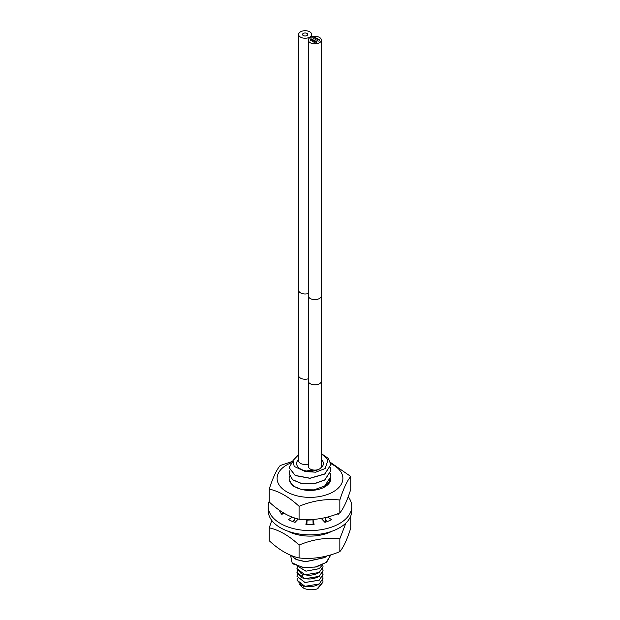<?xml version="1.0" encoding="UTF-8"?>
<svg xmlns="http://www.w3.org/2000/svg" width="620" height="620" viewBox="0 0 620 620"><rect width="100%" height="100%" fill="white"/><g stroke="black" fill="none" stroke-linecap="round" stroke-linejoin="round"><path stroke-width="0.93" d="M298.615 454.685L292.958 460.575L294.229 466.472L305.435 471.588L315.727 472.192L325.12 468.542L328.073 459.846L321.385 453.716M298.615 459.459A13.392 7.735 0 0 0 296.608 463.528A13.392 7.735 0 0 0 300.529 468.999A13.392 7.735 0 0 0 315.123 470.673A13.392 7.735 0 0 0 323.392 463.528A13.392 7.735 0 0 0 321.385 459.459M289.122 479.702L292.609 485.817L302.017 489.722L314.007 489.854L324.764 485.987L329.336 481.639L330.879 476.648M289.122 473.696L292.601 479.841L302.002 483.755L313.999 483.894L324.764 480.019L330.879 470.689M330.879 464.721L324.772 474.052L310 478.33L295.236 475.548L289.122 467.705M292.756 461.42L289.122 467.643L295.236 475.424L310 478.206L324.772 473.928L330.879 464.659L328.352 458.436L321.385 453.607M330.351 467.705L330.879 470.627L324.764 479.903L314.046 483.763L301.994 483.631L292.617 479.733L289.122 473.61L289.858 470.689M330.351 473.672L330.879 476.594L324.764 485.871M312.929 519.731L307.071 519.994M307.071 520.118L312.929 519.847M326.244 520.622L324.469 521.862M324.539 521.932L326.337 520.676M326.802 555.97L324.764 557.481L305.629 561.689L296.453 559.542L290.509 555.163M290.385 555.109L296.267 559.581L305.482 561.798L324.764 557.597L327.004 555.915M292.144 562.89L302.072 567.192L315.107 567.122L326.143 562.472L330.855 554.83L326.647 562.193L316.479 566.951L304.002 567.61L293.663 564.146A20.879 12.059 180 0 1 292.144 562.89L290.571 555.365M322.71 564.735L319.23 568.679L305.939 571.191L297.12 565.905L306.063 571.159L319.23 568.633L322.687 564.743M296.949 568.625L301.274 573.717C307.45 576.05 313.441 575.654 319.23 572.516L323.051 566.68L319.23 572.469L304.931 574.81L296.949 568.579L297.445 566.688M322.695 564.766L323.051 566.711M296.949 572.462L305.001 578.708L319.23 576.352L323.051 570.524L319.23 576.306C313.441 579.444 307.45 579.839 301.274 577.507L296.949 572.415L297.445 570.524M322.695 568.602L323.051 570.547M322.695 572.438L323.051 574.337L319.23 580.142L305.001 582.498L296.949 576.251L297.445 574.36M296.949 576.251L304.931 582.529L319.23 580.188L323.051 574.384M322.695 576.275L323.051 578.173L319.23 583.978L304.931 586.318L296.949 580.087L297.445 578.197M296.949 580.087L301.8 585.458C307.908 587.535 313.712 587.055 319.23 584.025L323.051 578.22M323.051 582.056L317.781 588.675A13.051 7.533 180 0 1 316.952 589L323.051 582.01L322.695 580.111M316.952 589C311.713 590.341 307.001 589.93 302.808 587.768L299.793 584.42M269.243 501.216A41.765 24.11 0 0 0 268.235 506.47L268.235 510.733A41.765 24.11 0 0 0 280.472 527.783A41.765 24.11 0 0 0 325.981 533.014A41.765 24.11 0 0 0 351.765 510.733L351.765 506.47A41.765 24.11 0 0 0 348.208 496.744M338.636 513.802L337.799 513.709M327.592 521.436L325.454 520.134L325.454 517.561M313.131 524.466L312.929 519.452L314.092 524.404A31.326 18.081 0 0 1 305.908 524.404L307.001 519.622M307.071 519.622L306.869 524.466M294.547 517.933L294.547 520.134L292.408 521.436M284.495 513.461L281.364 513.802M268.235 506.47A41.765 24.11 0 0 0 280.472 523.52A41.765 24.11 0 0 0 325.981 528.751A41.765 24.11 0 0 0 351.765 506.47M279.349 510.206A31.326 18.081 0 0 0 281.728 514.259L284.534 513.484M292.4 517.181L288.44 519.591A31.326 18.081 0 0 0 295.058 522.365L298.212 519.002M321.253 518.436L324.942 522.365A31.326 18.081 0 0 0 331.56 519.591L327.422 517.072M337.156 513.949L338.272 514.259A31.326 18.081 0 0 0 339.055 513.228M291.222 462.799A32.891 18.988 0 0 0 286.742 464.961A32.891 18.988 0 0 0 286.742 491.815A32.891 18.988 0 0 0 333.258 491.815A32.891 18.988 0 0 0 330.824 463.698M292.764 461.35L280.163 465.55C276.52 469.859 272.885 477.702 269.243 489.087C279.186 491.288 289.137 497.031 299.08 506.308C312.666 500.666 326.252 498.565 339.838 500.007C343.48 488.622 347.115 480.779 350.757 476.47L330.599 462.52M269.243 489.087L269.243 501.999C279.186 511.283 289.137 517.026 299.08 519.219C312.666 520.661 326.252 518.56 339.838 512.918L339.838 500.007M299.08 519.219L299.08 506.308M339.838 512.918C343.48 508.617 347.115 500.774 350.757 489.389L350.757 476.47M330.832 477.586A20.879 12.059 180 0 1 330.879 478.392A20.879 12.059 180 0 1 317.99 489.529A20.879 12.059 180 0 1 295.236 486.917A20.879 12.059 180 0 1 289.122 478.392A20.879 12.059 180 0 1 289.548 475.966M332.08 531.201A32.891 18.988 180 0 1 287.92 531.201M325.818 521.071A17.228 9.943 180 0 1 324.803 522.218M350.757 515.995L350.757 528.124C347.115 539.509 343.48 547.351 339.838 551.653C326.252 557.295 312.666 559.403 299.08 557.961C289.129 555.76 279.186 550.018 269.243 540.733L269.243 527.822L271.793 520.467M345.898 523.063L339.838 538.741L339.838 551.653M339.838 538.741C326.252 537.3 312.666 539.408 299.08 545.05L299.08 557.961M299.08 545.05C289.129 535.765 279.186 530.023 269.243 527.822M309.76 37.146A6.526 3.767 180 0 1 302.645 37.959A6.526 3.767 180 0 1 298.615 34.48A6.526 3.767 180 0 1 300.529 31.814A6.526 3.767 180 0 1 307.644 31A6.526 3.767 180 0 1 311.666 34.48A6.526 3.767 180 0 1 309.76 37.146M308.334 464.016A6.526 3.767 180 0 1 298.615 460.73L298.615 290.23A6.526 3.767 180 0 0 308.334 293.516M306.993 35.549A2.612 1.504 0 0 0 307.753 34.48A2.612 1.504 0 0 0 306.14 33.085A2.612 1.504 0 0 0 303.296 33.418A2.612 1.504 0 0 0 302.537 34.48A2.612 1.504 0 0 0 304.149 35.875A2.612 1.504 0 0 0 306.993 35.549M319.471 42.749A6.526 3.767 180 0 1 312.356 43.571A6.526 3.767 180 0 1 308.334 40.091A6.526 3.767 180 0 1 310.24 37.425A6.526 3.767 180 0 1 317.355 36.603A6.526 3.767 180 0 1 321.385 40.091A6.526 3.767 180 0 1 319.471 42.749M308.334 381.083A6.526 3.767 180 0 0 312.356 384.563A6.526 3.767 180 0 0 319.471 383.749A6.526 3.767 180 0 0 321.385 381.083L321.385 466.333A6.526 3.767 180 0 1 319.471 468.999A6.526 3.767 180 0 1 312.356 469.813A6.526 3.767 180 0 1 308.334 466.333L308.334 295.833A6.526 3.767 180 0 0 312.356 299.313A6.526 3.767 180 0 0 319.471 298.499A6.526 3.767 180 0 0 321.385 295.833L321.385 40.091M319.409 40.866A1.302 0.752 180 0 1 317.223 40.532A1.302 0.752 180 0 1 317.176 40.339A1.302 0.752 180 0 1 317.564 39.804A1.302 0.752 180 0 1 318.982 39.641A1.302 0.752 180 0 1 319.788 40.339A1.302 0.752 180 0 1 319.409 40.866M317.564 39.804A1.302 0.752 180 0 1 316.301 39.998A1.302 0.752 180 0 1 315.379 39.463A1.302 0.752 180 0 1 315.332 39.269A1.302 0.752 180 0 1 315.719 38.742A1.302 0.752 180 0 1 317.138 38.572A1.302 0.752 180 0 1 317.944 39.269A1.302 0.752 180 0 1 317.564 39.804M315.719 38.742A1.302 0.752 0 0 0 316.099 38.207A1.302 0.752 0 0 0 315.293 37.51A1.302 0.752 0 0 0 313.867 37.673A1.302 0.752 0 0 0 313.488 38.207A1.302 0.752 0 0 0 313.534 38.401A1.302 0.752 0 0 0 314.456 38.936A1.302 0.752 0 0 0 315.719 38.742M316.208 42.718A1.302 0.752 180 0 1 314.79 42.881A1.302 0.752 180 0 1 313.983 42.183A1.302 0.752 180 0 1 314.363 41.649A1.302 0.752 180 0 1 315.627 41.455A1.302 0.752 180 0 1 316.595 42.183A1.302 0.752 180 0 1 316.208 42.718M314.363 41.649A1.302 0.752 180 0 1 312.945 41.811A1.302 0.752 180 0 1 312.139 41.114A1.302 0.752 180 0 1 312.519 40.587A1.302 0.752 180 0 1 313.782 40.385A1.302 0.752 180 0 1 314.704 40.92A1.302 0.752 180 0 1 314.751 41.114A1.302 0.752 180 0 1 314.363 41.649M311.938 39.324A1.302 0.752 0 0 0 310.674 39.517A1.302 0.752 0 0 0 310.295 40.052A1.302 0.752 0 0 0 311.101 40.749A1.302 0.752 0 0 0 312.519 40.587A1.302 0.752 0 0 0 312.899 40.052A1.302 0.752 0 0 0 312.86 39.858A1.302 0.752 0 0 0 311.938 39.324A1.302 0.752 0 0 0 313.193 39.13A1.302 0.752 0 0 0 313.581 38.595A1.302 0.752 0 0 0 313.534 38.401A1.302 0.752 0 0 0 311.349 38.06A1.302 0.752 0 0 0 310.969 38.595A1.302 0.752 0 0 0 311.938 39.324M316.89 41.261A1.302 0.752 180 0 1 315.627 41.455A1.302 0.752 180 0 1 314.704 40.92A1.302 0.752 180 0 1 314.658 40.726A1.302 0.752 180 0 1 315.038 40.191A1.302 0.752 180 0 1 316.301 39.998A1.302 0.752 180 0 1 317.223 40.532A1.302 0.752 180 0 1 317.269 40.726A1.302 0.752 180 0 1 316.89 41.261M314.456 38.936A1.302 0.752 0 0 0 313.193 39.13A1.302 0.752 0 0 0 312.813 39.665A1.302 0.752 0 0 0 312.86 39.858A1.302 0.752 0 0 0 313.782 40.385A1.302 0.752 0 0 0 315.038 40.191A1.302 0.752 0 0 0 315.425 39.665A1.302 0.752 0 0 0 315.379 39.463A1.302 0.752 0 0 0 314.456 38.936M313.271 471.029A6.626 3.829 0 0 0 306.729 471.029M324.469 556.528L325.082 557.264M303.49 574.523L301.274 577.507M303.916 586.14L302.808 587.768M308.334 378.766A6.526 3.767 180 0 1 298.615 375.48M298.615 34.48L298.615 290.23M311.666 34.48L311.666 36.797M308.334 40.091L308.334 295.833M321.385 381.083L321.385 295.833"/></g></svg>

